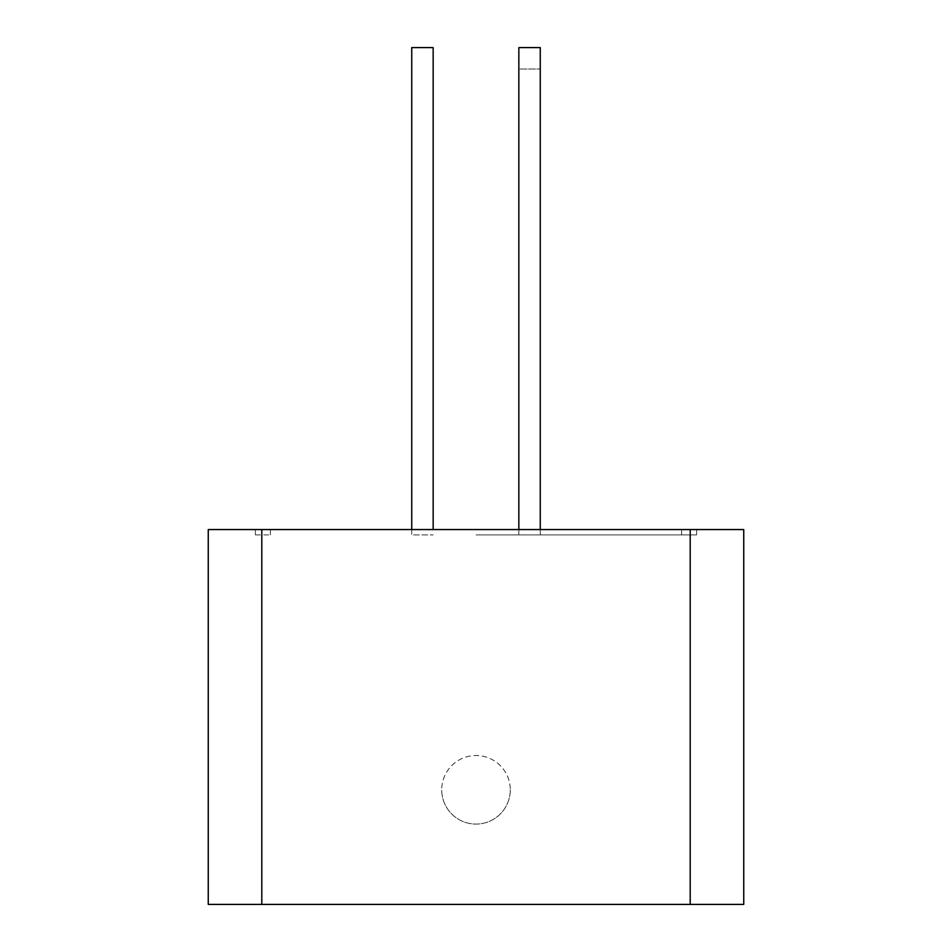 <?xml version="1.0" encoding="UTF-8"?>
<svg xmlns="http://www.w3.org/2000/svg" width="952" height="952" viewBox="0 0 952 952"><rect width="100%" height="100%" fill="white"/><g stroke="black" fill="none" stroke-linecap="round" stroke-linejoin="round"><path stroke-width="0.71" stroke-dasharray="4.76 3.57" d="M510.272 789.803A34.272 34.272 0 0 1 476 824.075A34.272 34.272 0 0 1 441.728 789.803A34.272 34.272 0 0 0 476 824.075A34.272 34.272 0 0 0 510.272 789.803A34.272 34.272 0 0 0 476 755.531A34.272 34.272 0 0 0 441.728 789.803A34.272 34.272 0 0 1 476 755.531A34.272 34.272 0 0 1 510.272 789.803M476.06 534.905L696.626 534.905L476.06 534.905M411.74 529.55L411.74 534.905L433.16 534.905L411.74 534.905L433.16 534.905L411.74 534.905L411.74 47.6L411.74 534.905L411.74 47.6L433.16 47.6L411.74 47.6L433.16 47.6L433.16 529.55M518.84 529.55L518.84 47.6L540.26 47.6L540.26 534.905L518.84 534.905L540.26 534.905L518.84 534.905L540.26 534.905L540.26 69.02L518.84 69.02L518.84 534.905L518.84 69.02L540.26 69.02L540.26 529.55M255.374 534.905L270.368 534.905L255.374 534.905L255.374 529.55L681.632 529.55L255.374 529.55L255.374 534.905L255.374 529.55L270.368 529.55L270.368 534.905L270.368 529.55L696.626 529.55L681.632 529.55L681.632 534.905L681.632 529.55L255.374 529.55L255.374 534.905M261.8 904.4L261.8 529.55L261.8 904.4L261.8 529.55L208.25 529.55L208.25 904.4L208.25 529.55L261.8 529.55L208.25 529.55L208.25 904.4L743.75 904.4L690.2 904.4L743.75 904.4L743.75 529.55L690.2 529.55L743.75 529.55L743.75 904.4L743.75 529.55L690.2 529.55L690.2 904.4L690.2 529.55L690.2 904.4L208.25 904.4L690.2 904.4M261.8 529.55L690.2 529.55M696.626 534.905L696.626 529.55L696.626 534.905L696.626 529.55L681.632 529.55L696.626 529.55L696.626 534.905M270.368 534.905L270.368 529.55L270.368 534.905M681.632 529.55L681.632 534.905L681.632 529.55"/><path stroke-width="1.43" d="M743.75 904.4L690.2 904.4L690.2 529.55L743.75 529.55L743.75 904.4M261.8 904.4L208.25 904.4L208.25 529.55L261.8 529.55L261.8 904.4L690.2 904.4M261.8 529.55L690.2 529.55M540.26 529.55L540.26 47.6L518.84 47.6L518.84 529.55M411.74 529.55L411.74 47.6L433.16 47.6L433.16 529.55"/></g></svg>
